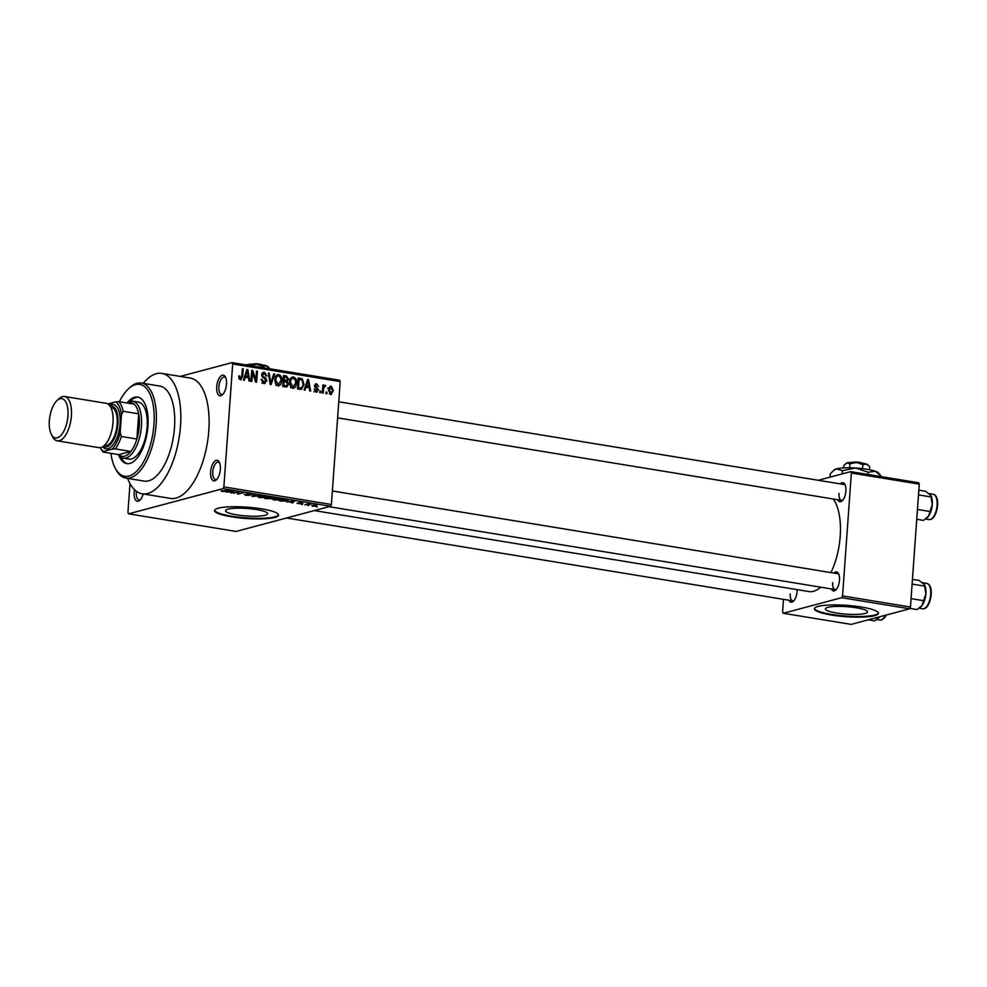 <?xml version="1.0" encoding="UTF-8"?>
<svg xmlns="http://www.w3.org/2000/svg" width="987" height="987" viewBox="0 0 987 987"><rect width="100%" height="100%" fill="white"/><g stroke="black" fill="none" stroke-linecap="round" stroke-linejoin="round"><path stroke-width="1.48" d="M226.467 384.19A10.438 4.688 99.3 0 1 222.47 394.763A10.438 4.688 99.3 0 1 216.721 386.793A10.438 4.688 99.3 0 1 220.261 376.676A10.438 4.688 99.3 0 1 225.381 376.972A10.438 4.688 99.3 0 1 226.467 384.19M225.776 377.861A8.834 3.973 -80.7 0 0 224.431 377.009A8.834 3.973 -80.7 0 0 218.88 386.818A8.834 3.973 -80.7 0 0 221.581 394.43A8.834 3.973 -80.7 0 0 223.124 394.06M220.36 469.269A10.438 4.688 99.3 0 1 216.363 479.855A10.438 4.688 99.3 0 1 210.626 471.872A10.438 4.688 99.3 0 1 214.167 461.756A10.438 4.688 99.3 0 1 219.274 462.064A10.438 4.688 99.3 0 1 220.36 469.269M219.682 462.94A8.834 3.973 -80.7 0 0 218.337 462.089A8.834 3.973 -80.7 0 0 212.785 471.897A8.834 3.973 -80.7 0 0 215.487 479.522A8.834 3.973 -80.7 0 0 217.029 479.139M143.189 493.944A10.438 4.688 99.3 0 1 139.92 500.236A10.438 4.688 99.3 0 1 134.17 492.254A10.438 4.688 99.3 0 1 134.503 489.675M136.428 491.316A8.834 3.973 -80.7 0 0 136.329 492.279A8.834 3.973 -80.7 0 0 139.031 499.891A8.834 3.973 -80.7 0 0 140.573 499.521M836.594 613.038A21.122 3.738 -175.9 0 0 867.524 611.915A21.122 3.738 -175.9 0 0 856.321 607.782A21.122 3.738 -175.9 0 0 825.391 608.905A21.122 3.738 -175.9 0 0 836.594 613.038M831.424 615.037A32.102 5.688 -175.9 0 0 878.43 613.334A32.102 5.688 -175.9 0 0 861.404 607.042A32.102 5.688 -175.9 0 0 814.398 608.745A32.102 5.688 -175.9 0 0 831.424 615.037M814.472 608.436A32.102 5.688 -175.9 0 0 831.473 614.407A32.102 5.688 -175.9 0 0 878.405 613.013M236.72 514.832A21.122 3.738 -175.9 0 0 267.65 513.709A21.122 3.738 -175.9 0 0 256.447 509.563A21.122 3.738 -175.9 0 0 225.517 510.686A21.122 3.738 -175.9 0 0 236.72 514.832M231.55 516.818A32.102 5.688 -175.9 0 0 278.556 515.128A32.102 5.688 -175.9 0 0 261.53 508.836A32.102 5.688 -175.9 0 0 214.524 510.538A32.102 5.688 -175.9 0 0 231.55 516.818M214.598 510.217A32.102 5.688 -175.9 0 0 231.6 516.189A32.102 5.688 -175.9 0 0 278.531 514.807M797.114 589.621A9.636 4.33 99.3 0 1 797.064 591.497A9.636 4.33 99.3 0 1 793.375 601.268A9.636 4.33 99.3 0 1 788.909 600.232M790.242 593.927A8.019 3.603 -80.7 0 0 792.684 600.849A8.019 3.603 -80.7 0 0 794.041 600.54M840.319 483.901A9.636 4.33 99.3 0 1 844.884 484.358A9.636 4.33 99.3 0 1 845.884 491.008A9.636 4.33 99.3 0 1 842.195 500.779A9.636 4.33 99.3 0 1 837.729 499.743M839.049 493.438A8.019 3.603 -80.7 0 0 841.504 500.36A8.019 3.603 -80.7 0 0 842.849 500.051M833.929 573.089A9.636 4.33 99.3 0 1 838.494 573.533A9.636 4.33 99.3 0 1 839.493 580.196A9.636 4.33 99.3 0 1 835.804 589.955A9.636 4.33 99.3 0 1 831.338 588.931M832.658 582.626A8.019 3.603 -80.7 0 0 835.113 589.547A8.019 3.603 -80.7 0 0 836.458 589.239M125.842 478.09L144.238 481.101A48.153 21.652 -80.7 0 0 174.502 427.593A48.153 21.652 -80.7 0 0 159.795 386.065L141.412 383.055A48.153 21.652 99.3 0 1 156.119 424.583A48.153 21.652 99.3 0 1 125.842 478.09A48.153 21.652 99.3 0 1 116.145 469.874L115.319 468.332A46.549 20.924 -80.7 0 0 138.118 469.664A46.549 20.924 -80.7 0 0 153.947 424.546A46.549 20.924 -80.7 0 0 128.31 388.952A46.549 20.924 -80.7 0 0 119.353 401.746M127.631 478.387A60.997 27.426 -80.7 0 0 142.165 493.784A60.997 27.426 -80.7 0 0 180.498 425.989A60.997 27.426 -80.7 0 0 161.88 373.394A60.997 27.426 -80.7 0 0 143.189 383.351M142.165 493.784L170.467 498.41A60.997 27.426 -80.7 0 0 208.8 430.628A60.997 27.426 -80.7 0 0 190.17 378.033L161.88 373.394M830.943 572.596A49.757 22.368 -80.7 0 0 840.208 536.262A49.757 22.368 -80.7 0 0 833.262 499.015M180.276 376.405L232.056 362.611L339.577 380.217L340.219 381.587L331.41 504.493L330.546 506.257L223.013 488.664L223.876 486.887L331.41 504.493M312.361 505.949L311.818 505.282L316.296 505.159L316.876 506.084L312.348 506.22L311.818 505.282M316.296 505.159L316.876 506.084L316.926 505.295M305.02 504.986L307.932 503.826L310.634 504.32L305.045 504.591M297.901 503.58L300.418 503.629L298.679 502.741L301.8 502.79L302.799 503.419L299.666 502.876L301.294 503.876L296.914 503.16M300.295 503.752L301.331 503.469M301.8 502.79L302.824 503.025M281.937 501.211L279.296 500.779L284.54 499.373L288.389 500.051L287.994 501.063L281.949 500.952M288.389 500.051L287.994 501.063L288.068 499.977M267.292 498.805L264.504 498.349L269.747 496.954L273.707 498.164L267.317 498.546M271.647 498.139L271.573 498.842L271.622 498.139M252.845 496.449L251.969 496.301L254.547 494.462L255.473 494.623L252.968 496.202L260.913 495.511L252.845 496.449L252.906 495.634M233.635 493.303L237.978 491.748L238.94 491.908L238.533 493.648L243.641 492.673L238.398 494.08L237.423 493.919L237.83 492.18L233.66 492.908M221.113 491.008L229.49 490.366L225.937 491.316L222.137 491.452L221.1 491.119L221.828 490.687M130.013 483.605L127.94 512.463L128.581 513.832L236.103 531.438L330.546 506.257M128.581 513.832L223.013 488.664M226.097 492.069L234.079 491.119L231.711 492.982L230.761 492.834L231.55 492.279L226.109 491.797M248.971 495.19L246.775 493.784L250.772 493.821L251.919 494.684L247.404 494.117L249.884 495.338L245.553 495.277L244.344 494.314L246.244 495.129L249.23 494.635M245.307 494.45L246.244 495.129M247.737 494.265L246.775 493.784M250.945 494.549L250.204 493.734M257.928 496.769L265.071 496.153C267.193 496.658 267.452 497.078 265.836 497.448L259.68 497.596L257.915 496.954L258.828 496.325M266.86 496.88L265.836 497.448L265.922 496.338M272.72 499.188L279.864 498.583C281.986 499.077 282.233 499.508 280.629 499.866L274.472 500.014L272.708 499.373L273.621 498.743M281.653 499.299L280.629 499.866L280.703 498.756M286.798 502.001L294.792 501.051L292.411 502.926L291.473 502.765L292.263 502.223L286.822 501.729M302.441 504.567L301.541 504.419L302.466 504.246M308.623 505.578L307.722 505.43L308.647 505.258M317.111 506.96L316.21 506.812L317.135 506.652M326.968 392.172L326.857 393.751L325.957 393.603L326.068 392.024L326.968 392.172L326.031 392.419M323.551 389.001L323.255 393.159L322.354 393.011L322.922 384.992L323.822 385.14L323.736 386.41L324.908 385.164L325.735 385.732L322.626 389.248M324.76 386.596L322.737 387.681M320.787 391.16L320.676 392.74L319.776 392.592L319.887 391.012L320.787 391.16L319.862 391.407M314.841 391.407L317.629 389.964L314.545 385.781L316.728 383.832L318.653 386.46L316.679 384.979L315.458 385.769L318.542 389.914L316.173 392.147L314.162 389.211L316.889 391L313.891 391.79M317.074 392.123L316.173 392.147M315.852 383.857L315.174 384.251M316.679 384.979L314.532 386.016M306.044 387.003L305.032 390.173L304.082 390.025L307.611 379.44L308.561 379.588L310.646 391.099L309.708 390.938L309.165 387.521L304.995 387.286M292.757 388.31L290.301 386.151L289.685 382.228C289.709 379.07 291.005 377.33 293.571 376.997C295.989 378.12 297.013 380.205 296.631 383.227L295.458 387.052L292.757 388.31L293.83 388.273M292.497 377.034L291.535 377.54M277.964 385.892L275.509 383.733L274.892 379.81C274.917 376.652 276.212 374.9 278.778 374.579C281.196 375.702 282.22 377.774 281.838 380.809L280.666 384.622L277.964 385.892L279.037 385.843M277.717 374.616L276.742 375.122M240.433 379.748L239.076 378.737L238.731 375.985L239.644 375.985L240.557 378.465L241.593 377.787L242.37 368.756L243.271 368.904L242.728 376.392L240.433 379.748L241.161 379.724M239.125 378.848L241.593 377.787M340.219 381.587L232.685 363.981L223.876 486.887M245.331 377.071L244.32 380.229L243.382 380.081L246.91 369.496L247.86 369.656L249.933 381.155L248.995 380.994L248.453 377.577L244.295 377.342M252.499 372.642L251.87 381.475L250.969 381.327L251.759 370.298L252.721 370.446L255.88 379.921L256.521 371.075L257.422 371.223L256.632 382.253L255.658 382.092L252.499 372.642L251.574 372.889M262.221 382.783L265.972 380.711L261.715 374.838L264.491 372.235L266.971 375.973L266.058 375.973L264.43 373.53L262.604 375.023L262.813 376.195L265.7 377.984L266.872 380.834L263.837 383.573L261.123 379.366L264.861 382.277L261.863 383.079M265.022 383.548L263.837 383.573M263.443 372.272L262.591 372.741M264.43 373.53L261.851 374.024M274.694 374.048L271.08 384.609L270.191 384.474L268.316 373L269.254 373.16L270.672 383.24L273.757 373.888L274.694 374.048L273.609 374.344M288.5 384.19L286.822 386.966L282.738 386.522L283.528 375.492L286.329 375.948L288.599 379.131L287.464 381.278L288.5 384.19L287.55 384.449M303.971 384.362L301.504 389.347L297.531 388.94L298.321 377.91L302.244 378.761L303.971 384.362L303.034 384.609M333.446 390.679L330.633 394.516L328.424 389.951L331.237 386.201L333.446 390.679L332.508 390.938M331.447 394.479L330.633 394.516M330.423 386.238L329.707 386.608M783.493 599.343L782.592 611.903L783.234 613.272L851.139 624.389L909.607 608.806L841.689 597.69L842.553 595.914L910.458 607.03L909.607 608.806M783.234 613.272L841.689 597.69M818.26 480.299L850.72 471.638L918.638 482.754L919.267 484.136L910.458 607.03M919.267 484.136L851.362 473.02L842.553 595.914M314.335 510.587L808.933 591.558A49.757 22.368 -80.7 0 0 820.629 587.179M851.362 473.02L850.72 471.638M838.888 574.422A8.019 3.603 -80.7 0 0 837.704 573.706L332.372 490.971M845.279 485.246A8.019 3.603 -80.7 0 0 844.095 484.518L338.763 401.795M232.685 363.981L232.056 362.611M238.718 376.232L239.644 375.985M242.346 369.15L243.271 368.904M246.762 369.952L247.86 369.656M244.443 376.911L248.243 376.244L247.367 370.742L245.738 375.825L248.243 376.244M245.726 373.049L246.799 372.753M244.702 376.096L245.738 375.825M246.417 370.989L247.367 370.742M251.722 370.717L252.721 370.446M255.004 380.143L255.88 379.921M256.484 371.47L257.422 371.223M261.123 379.613L262.036 379.366M262.184 373.234L262.949 373.728M261.703 375.257L262.604 375.023M261.937 376.429L262.813 376.195M264.158 378.403L265.7 377.984M265.922 381.093L266.872 380.834M263.702 382.586L263.282 383.437M268.378 373.394L269.254 373.16M270.019 383.412L270.672 383.24M276.323 375.516L277.224 376.072M280.913 381.056L281.838 380.809M278.063 384.77L277.668 385.423L280.666 384.622M276.372 385.041L278.05 384.597L280.95 380.624L280.74 378.07L278.692 375.862L274.88 376.689M278.692 375.862C276.73 376.146 275.755 377.515 275.792 379.97L278.05 384.597L278.852 384.56L275.854 385.362M274.867 380.217L275.792 379.97M283.442 376.726L286.329 375.948M283.429 376.775L284.145 376.985M287.661 379.378L288.599 379.131M285.601 379.933L284.466 382.08M285.613 381.772L287.464 381.278M285.317 386.04L284.947 386.879M282.64 386.497L286.575 385.707L287.599 384.054L285.786 381.809L284.009 381.513L283.725 385.386L286.575 385.707M283.738 381.352L286.798 380.538L287.686 379.168L285.897 377.182L284.33 376.935L284.096 380.229L286.736 380.55L282.788 381.303M283.405 377.182L284.33 376.935M283.17 380.476L284.096 380.229M283.072 381.759L284.009 381.513M282.8 385.633L283.725 385.386M282.738 386.472L285.638 385.695M291.116 377.935L292.016 378.49M295.693 383.487L296.631 383.227M292.855 387.2L292.46 387.842L295.458 387.052M291.153 387.472L292.843 387.015L295.742 383.055L295.532 380.488L293.484 378.28L289.672 379.119M293.484 378.28C291.523 378.564 290.548 379.933 290.585 382.388L292.843 387.015L293.645 386.99L290.647 387.78M289.66 382.635L290.585 382.388M297.84 379.131L299.246 379.563M299.703 379.452L302.244 378.761M300.27 388.347L299.715 389.297M297.531 388.915L301.331 388.064L300.134 388.064L302.515 386.83L303.071 384.202L301.985 380.044L299.123 379.353L298.518 387.805L300.134 388.064L297.543 388.767M298.197 379.6L299.123 379.353M297.593 388.051L298.518 387.805M307.463 379.884L308.561 379.588M305.143 386.842L308.943 386.176L308.08 380.674L306.439 385.769L308.943 386.176M306.439 382.981L307.512 382.697M305.415 386.04L306.439 385.769M307.117 380.933L308.08 380.674M314.174 389.446L315.075 389.211M314.643 386.756L315.692 386.485M317.592 390.161L318.542 389.914M322.897 385.386L323.822 385.14M322.811 386.657L323.736 386.41M323.81 386.25L325.735 385.732M329.313 393.751L330.744 393.369L332.545 390.618L331.126 387.348L327.684 388.162M331.126 387.348L329.325 390.087L331.176 393.344L329.387 393.825M328.4 390.334L329.325 390.087M222.186 490.736L222.137 491.452M231.772 492.057L231.711 492.982M231.723 491.39L229.354 491.662L231.859 492.069L233.129 491.193L231.735 491.119M238.669 491.859L238.533 493.648M238.558 491.847L238.398 494.08M253.005 495.56L252.968 496.202M264.479 496.079L259.717 496.473L260.284 497.423L264.948 497.288L265.824 496.313M259.741 496.128L260.284 497.423M265.762 496.917L264.454 496.325M270.043 497.263L268.476 497.682L272.72 498.04L270.056 497.004M272.72 498.04L271.622 497.263M267.859 497.843L266.021 498.336L270.672 498.706L267.884 497.448M269.648 497.88L270.672 498.706M279.272 498.497L274.509 498.891L275.077 499.854L280.555 499.2M274.534 498.546L275.077 499.854M280.542 499.336L279.247 498.743M284.836 499.681L280.814 500.754L287.106 500.902L287.599 500.187L284.848 499.422M287.624 499.891L287.106 500.902M292.485 502.001L292.411 502.926M292.423 501.334L290.067 501.593L292.571 502.013L293.83 501.137L292.448 501.063M315.939 505.949L312.719 505.43L315.939 505.949L315.741 505.085M312.743 505.097L312.916 506.072M118.785 455.229A33.706 15.15 -80.7 0 0 126.768 463.606A33.706 15.15 -80.7 0 0 147.951 426.15A33.706 15.15 -80.7 0 0 137.662 397.082A33.706 15.15 -80.7 0 0 127.422 402.474M138.365 397.23A33.706 15.15 -80.7 0 0 130.136 401.253M110.902 453.354A46.549 20.924 -80.7 0 0 115.319 468.332M126.743 402.955A28.894 12.991 99.3 0 1 130 401.29A28.894 12.991 99.3 0 1 132.64 401.141L138.291 402.067A28.894 12.991 99.3 0 1 147.125 426.976A28.894 12.991 99.3 0 1 128.964 459.091L123.301 458.165A28.894 12.991 99.3 0 1 118.292 454.563M128.31 388.952L129.593 387.755A48.153 21.652 99.3 0 1 141.412 383.055M120.969 457.252A33.706 15.15 -80.7 0 0 127.483 463.693M115.294 448.912L112.062 449.159A25.687 11.548 -80.7 0 0 120.192 432.417L121.327 436.476A27.291 12.263 99.3 0 1 115.294 448.912L130.852 451.454L118.859 454.649A27.291 12.263 -80.7 0 0 124.633 456.204A27.291 12.263 -80.7 0 0 130.852 451.454A27.291 12.263 -80.7 0 0 136.897 439.03A27.291 12.263 -80.7 0 0 138.698 413.812A27.291 12.263 -80.7 0 0 134.244 404.189A27.291 12.263 -80.7 0 0 128.47 402.634A27.291 12.263 -80.7 0 0 127.311 403.054M132.64 401.141A28.894 12.991 99.3 0 1 141.19 428.901A28.894 12.991 99.3 0 1 125.941 458.017A28.894 12.991 99.3 0 1 123.301 458.165M121.327 436.476L136.897 439.03L138.698 413.812L123.141 411.271L121.45 414.873A25.687 11.548 -80.7 0 0 115.442 401.894L107.817 403.93M103.709 451.392L103.302 452.108A27.291 12.263 99.3 0 1 101.081 449.134L100.292 447.666A25.687 11.548 -80.7 0 0 103.709 451.392L112.062 449.159M118.859 454.649L103.302 452.108M120.192 432.417L121.45 414.873M115.442 401.894L118.687 401.635A27.291 12.263 99.3 0 1 123.141 411.271M134.244 404.189L118.687 401.635M67.943 415.823A19.9 8.945 -80.7 0 0 56.975 400.599A19.9 8.945 -80.7 0 0 49.35 420.783A19.9 8.945 -80.7 0 0 51.423 434.539A19.9 8.945 -80.7 0 0 61.169 435.107A19.9 8.945 -80.7 0 0 67.943 415.823M56.975 400.599L59.023 398.686A22.467 10.104 99.3 0 1 64.537 396.49A22.467 10.104 99.3 0 1 71.397 415.872A22.467 10.104 99.3 0 1 57.283 440.844A22.467 10.104 99.3 0 1 52.755 437.007L51.423 434.539M103.228 446.42A20.863 9.376 -80.7 0 0 117.909 423.805A20.863 9.376 -80.7 0 0 109.865 405.867M109.434 405.324A22.467 10.104 99.3 0 1 120.069 423.842A22.467 10.104 99.3 0 1 113.258 444.606A22.467 10.104 99.3 0 1 102.648 446.79M110.754 407.31L111.272 407.397A19.259 8.661 99.3 0 1 117.157 424.015A19.259 8.661 99.3 0 1 105.054 445.421L104.523 445.334M64.537 396.49L106.14 403.301A22.467 10.104 99.3 0 1 112.999 422.683A22.467 10.104 99.3 0 1 98.873 447.654L57.283 440.844M916.75 519.285L923.474 520.383L928.483 516.226A12.843 5.774 -80.7 0 0 932.271 504.505L928.483 516.226A12.843 5.774 -80.7 0 1 927.348 517.533L927.151 517.719M917.454 509.452L930.001 511.5M918.502 494.894L931.037 496.942L932.271 504.505A12.843 5.774 -80.7 0 0 930.938 495.622A12.843 5.774 -80.7 0 0 930.852 495.474A12.843 5.774 99.3 0 1 928.681 515.954M918.835 490.169L925.559 491.267L930.938 495.622M930.05 494.388L931.037 496.942M868.276 619.824L874.667 620.872L879.614 616.801A12.843 5.774 -80.7 0 1 878.529 618.022L878.331 618.207M909.817 608.374L917.083 609.559L922.092 605.413A12.843 5.774 -80.7 0 0 925.88 593.693L922.092 605.413A12.843 5.774 -80.7 0 1 920.957 606.709L920.76 606.894M911.063 598.628L923.61 600.688M912.111 584.07L924.646 586.13L925.88 593.693A12.843 5.774 -80.7 0 0 924.548 584.81A12.843 5.774 -80.7 0 0 924.449 584.649A12.843 5.774 99.3 0 1 922.29 605.13M912.444 579.344L919.168 580.442L924.548 584.81M923.659 583.576L924.646 586.13M246.429 364.956L250.044 365.572L256.632 364.277L262.974 366.387L262.887 367.657M262.974 366.387L266.539 365.893L269.772 368.706M246.355 364.956A11.239 1.986 4.1 0 1 247.145 364.672A11.239 1.986 4.1 0 1 256.632 364.277A11.239 1.986 4.1 0 1 266.539 365.893A11.239 1.986 4.1 0 1 268.094 366.732L268.933 367.67M253.548 364.154L253.906 363.858A4.812 0.851 4.1 0 1 261.789 364.82M843.688 467.9L843.86 465.395L847.019 462.891L849.918 463.779L856.506 462.484L862.86 464.593L862.564 468.665M849.918 463.779L849.634 467.801M862.86 464.593L866.413 464.112L868.807 465.876L869.732 467.024L869.535 469.75M830.03 477.153L830.264 473.859L834.385 469.775A22.467 3.985 4.1 0 1 836.569 468.825A22.467 3.985 4.1 0 1 855.556 468.023A22.467 3.985 4.1 0 1 875.37 471.268A22.467 3.985 4.1 0 1 878.479 472.933L880.046 474.698M833.324 470.663L836.569 468.825L842.38 470.626L855.556 468.023L868.252 472.255L868.091 474.476M842.38 470.626L842.145 473.92M868.252 472.255L875.37 471.268L881.699 476.709M845.797 463.483A11.239 1.986 4.1 0 1 845.921 463.359A11.239 1.986 4.1 0 1 847.019 462.891A11.239 1.986 4.1 0 1 856.506 462.484A11.239 1.986 4.1 0 1 866.413 464.112A11.239 1.986 4.1 0 1 867.968 464.939L868.807 465.876M853.422 462.372L853.78 462.076A4.812 0.851 4.1 0 1 861.663 463.026M241.803 376.639L242.728 376.392M262.739 377.54L264.183 377.157M269.735 381.636L270.438 381.451M283.121 381.216L285.786 380.501M298.234 379.02L300.838 378.329M315.05 387.546L316.691 387.101M253.486 495.215L253.437 495.918M933.159 494.228C941.253 496.042 937.255 518.175 930.494 519.483L929.014 519.569A12.843 5.774 -80.7 0 0 930.173 519.507A12.843 5.774 -80.7 0 0 936.959 506.565A12.843 5.774 -80.7 0 0 933.159 494.228L929.137 493.562M935.984 496.917A11.881 5.342 99.3 0 1 937.206 507.898A11.881 5.342 99.3 0 1 932.542 517.928M886.486 614.975L881.675 619.972L880.194 620.058A12.843 5.774 -80.7 0 0 881.366 619.996A12.843 5.774 -80.7 0 0 885.894 615.123M886.301 615.024A11.881 5.342 99.3 0 1 883.735 618.417M926.768 583.403C934.862 585.229 930.852 607.363 924.103 608.671L922.611 608.745A12.843 5.774 -80.7 0 0 923.783 608.683A12.843 5.774 -80.7 0 0 930.568 595.741A12.843 5.774 -80.7 0 0 926.768 583.403L922.746 582.749M929.594 586.093A11.881 5.342 99.3 0 1 930.815 597.086A11.881 5.342 99.3 0 1 926.151 607.104M240.914 378.453L239.175 378.909M316.05 384.992L314.594 385.374M324.501 386.608L322.774 387.064M841.504 500.36L337.616 417.871M792.684 600.849L286.563 517.99M328.979 506.676L835.113 589.547M929.014 519.569L925.572 519.002M880.194 620.058L876.764 619.491M922.611 608.745L919.181 608.189"/></g></svg>
